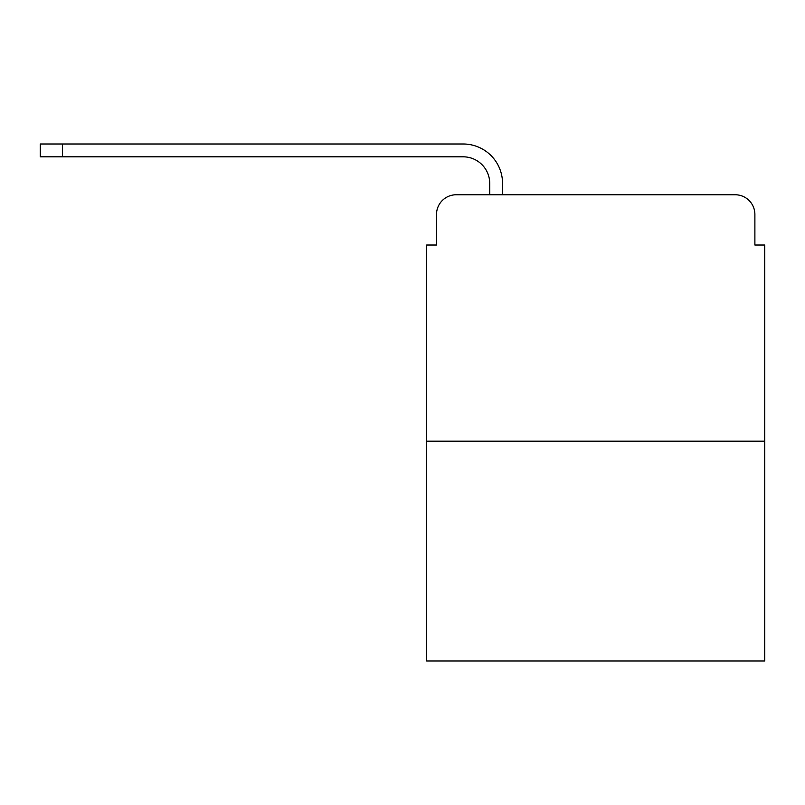 <?xml version="1.0" encoding="UTF-8"?>
<svg xmlns="http://www.w3.org/2000/svg" width="805" height="805" viewBox="0 0 805 805"><rect width="100%" height="100%" fill="white"/><g stroke="black" fill="none" stroke-linecap="round" stroke-linejoin="round"><path stroke-width="1.21" d="M436.511 214.472L436.511 245.032L436.511 214.472A19.712 19.712 0 0 1 456.224 194.76L489.732 194.76L489.732 183.429A26.615 26.615 0 0 0 463.117 156.814L40.25 156.814L40.25 143.994L463.117 143.994A39.425 39.425 0 0 1 502.551 183.429L502.551 194.76L518.812 194.76M764.75 441.19L426.65 441.19L426.65 661.006L764.75 661.006L764.75 245.032L754.889 245.032L754.889 214.472A19.712 19.712 0 0 0 735.176 194.76L456.224 194.76M426.65 441.19L426.65 245.032L436.511 245.032M672.588 194.76L735.176 194.76M754.889 245.032L754.889 214.472M489.732 183.429A26.615 26.615 0 0 0 463.117 156.814A26.615 26.615 0 0 1 489.732 183.429A26.615 26.615 0 0 0 463.117 156.814A26.615 26.615 0 0 1 489.732 183.429A26.615 26.615 0 0 0 463.117 156.814A26.615 26.615 0 0 1 489.732 183.429A26.615 26.615 0 0 0 463.117 156.814M62.428 156.814L62.428 143.994L463.117 143.994"/></g></svg>
